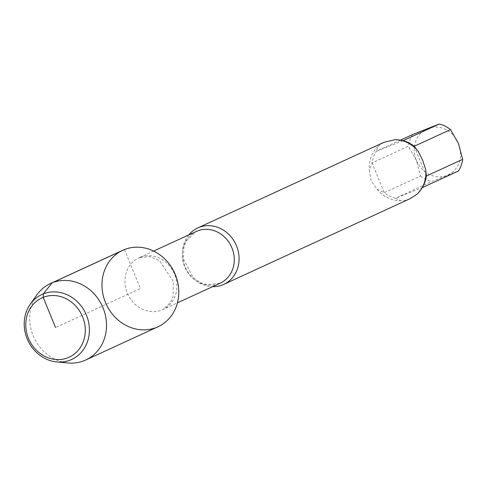 <?xml version="1.0" encoding="UTF-8"?>
<svg xmlns="http://www.w3.org/2000/svg" width="487" height="487" viewBox="0 0 487 487"><rect width="100%" height="100%" fill="white"/><g stroke="black" fill="none" stroke-linecap="round" stroke-linejoin="round"><path stroke-width="0.37" stroke-dasharray="2.44 1.83" d="M417.195 150.093L418.175 151.244M425.802 169.933L425.912 171.789M414.23 146.27L426.368 176.026M409.89 198.775L405.014 200.407L400.959 200.778L395.468 198.239L422.156 187.696L417.067 194.124M400.296 140.219L376.293 151.256A30.042 26.815 -114.7 0 0 372.08 162.926L384.225 192.682L376.993 189.218L371.088 180.744L369.365 170.529L372.08 162.926L408.362 146.24L416.342 160.241L420.5 175.996L384.225 192.682A30.042 26.815 -114.7 0 0 395.468 198.239L431.744 181.554L458.437 171.004M402.986 140.706L376.293 151.256L378.095 146.337L383.92 142.307M394.86 139.714L402.019 140.609M412.574 134.57A30.042 26.815 -114.7 0 0 408.362 146.24M376.993 189.218A31.077 27.741 -114.7 0 0 400.302 200.747M420.5 175.996A30.042 26.815 -114.7 0 0 431.744 181.554M378.095 146.337A31.077 27.741 -114.7 0 0 369.365 170.529M427.829 128.422A25.379 22.652 -114.7 0 0 416.342 160.241A25.379 22.652 -114.7 0 0 446.999 175.405A25.379 22.652 -114.7 0 0 458.486 143.586A25.379 22.652 -114.7 0 0 427.829 128.422M188.773 234.917A31.077 27.741 -114.7 0 0 184.944 266.365A31.077 27.741 -114.7 0 0 212.582 286.679M122.797 250.269A42.107 37.584 -114.7 0 0 105.423 302.342A42.107 37.584 -114.7 0 0 157.983 326.783M36.848 294.927A42.107 37.584 -114.7 0 0 33.14 335.592A42.107 37.584 -114.7 0 0 68.143 362.979M124.483 249.545L140.39 288.523L55.524 327.556M140.159 257.313A28.483 25.427 -114.7 0 0 139.02 257.8A28.483 25.427 -114.7 0 0 127.819 294.306A28.483 25.427 -114.7 0 0 162.828 309.562A28.483 25.427 -114.7 0 0 174.309 273.694A28.483 25.427 -114.7 0 0 140.159 257.313M196.377 231.416A28.483 25.427 -114.7 0 0 185.182 267.923A28.483 25.427 -114.7 0 0 220.185 283.178L206.658 284.682L200.62 282.685L193.175 277.578L183.392 258.938L183.928 246.939L186.405 240.761L196.377 231.416M425.845 170.84C426.155 178.504 424.238 184.969 420.08 190.228M399.17 140.305C406.176 141.212 412.343 144.669 417.688 150.678M153.636 251.079L139.02 257.8L149.692 256.564L159.511 260.661L173.409 281.65L173.007 296.979L170.547 302.53L162.828 309.562L177.438 302.841"/><path stroke-width="0.73" d="M425.912 171.789L426.368 176.026L462.65 159.34L458.486 143.586L450.505 129.585L414.23 146.27L417.195 150.093M197.759 227.934L383.92 142.307L394.86 139.714A31.077 27.741 -114.7 0 1 418.175 151.244L422.698 160.351L425.802 169.933A31.077 27.741 -114.7 0 1 417.067 194.124L409.89 198.775L223.734 284.396A31.077 27.741 -114.7 0 0 236.256 245.265A31.077 27.741 -114.7 0 0 199.006 227.399A31.077 27.741 -114.7 0 0 197.759 227.934A31.077 27.741 -114.7 0 0 188.773 234.917M462.65 159.34A30.042 26.815 -114.7 0 1 458.437 171.004L422.156 187.696A30.042 26.815 -114.7 0 0 426.368 176.026M402.019 140.609L402.986 140.706L439.262 124.021L412.574 134.57L400.296 140.219M450.505 129.585A30.042 26.815 -114.7 0 0 439.262 124.021M105.423 302.342A42.107 37.584 -114.7 0 0 156.297 327.501A42.107 37.584 -114.7 0 0 175.357 274.705A42.107 37.584 -114.7 0 0 124.483 249.545A42.107 37.584 -114.7 0 0 105.423 302.342M212.582 286.679A31.077 27.741 -114.7 0 0 223.734 284.396M56.839 361.944L68.143 362.979A42.107 37.584 -114.7 0 0 85.7 360.027L157.983 326.783A42.107 37.584 -114.7 0 0 174.535 272.817A42.107 37.584 -114.7 0 0 122.797 250.269L50.508 283.519A42.107 37.584 -114.7 0 0 36.848 294.927L30.273 304.186A35.74 31.898 -114.7 0 0 27.126 338.696A35.74 31.898 -114.7 0 0 56.839 361.944A35.74 31.898 -114.7 0 0 85.779 313.64A35.74 31.898 -114.7 0 0 30.273 304.186M28.429 338.264A32.629 29.123 -114.7 0 0 79.746 348.363A32.629 29.123 -114.7 0 0 58.397 296.047A32.629 29.123 -114.7 0 0 28.429 338.264M85.7 360.027A42.107 37.584 -114.7 0 0 102.252 306.067A42.107 37.584 -114.7 0 0 50.508 283.519M55.524 327.556L43.203 297.356L43.3 293.892L52.194 282.795L124.483 249.545M414.23 146.27A30.042 26.815 -114.7 0 0 402.986 140.706M177.438 302.841L220.185 283.178A28.483 25.427 -114.7 0 0 231.666 247.311A28.483 25.427 -114.7 0 0 197.521 230.929A28.483 25.427 -114.7 0 0 196.377 231.416L153.636 251.079"/></g></svg>

